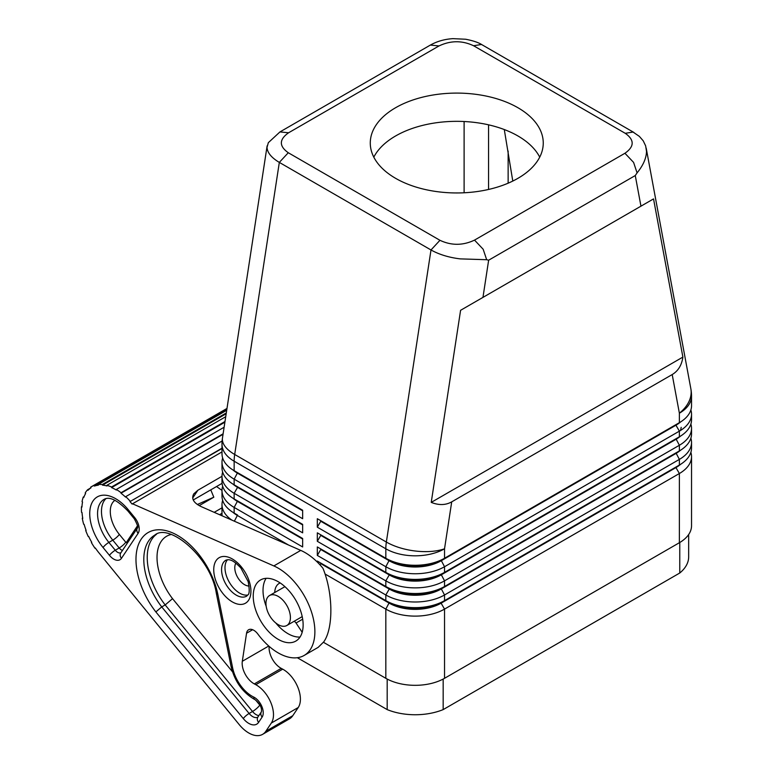 <?xml version="1.0" encoding="UTF-8"?>
<svg xmlns="http://www.w3.org/2000/svg" width="773" height="773" viewBox="0 0 773 773"><rect width="100%" height="100%" fill="white"/><g stroke="black" fill="none" stroke-linecap="round" stroke-linejoin="round"><path stroke-width="1.16" d="M288.6 132.772L439.016 45.936L430.368 45.076L279.952 131.922L268.337 142.676L267.023 147.343C267.294 152.648 271.391 157.663 279.324 162.407L288.281 152.735C278.956 146.136 279.063 139.478 288.6 132.772L279.952 131.922M439.016 45.936C450.63 40.428 462.148 40.36 473.588 45.752L625.251 133.314C634.575 139.913 634.469 146.57 624.932 153.267L633.58 162.398L637.087 172.872L635.271 175.558L640.952 206.169L653.533 198.903L682.888 357.087C681.709 365.194 678.143 371.021 672.201 374.557L451.712 501.861C445.673 505.242 438.851 505.416 431.237 502.382L460.592 310.302L640.952 206.169M482.961 297.383L488.642 260.211L486.671 259.718L483.164 249.244L474.516 240.113C462.901 245.621 451.384 245.679 439.953 240.297L288.281 152.735M637.087 172.872C643.233 165.335 646.363 158.156 646.508 151.324L645.639 145.855L643.233 140.831L639.368 136.386L633.039 132.048L625.251 133.314M464.109 121.516L464.109 192.777M279.324 162.398L430.996 249.969C439.18 254.53 448.91 257.506 460.206 258.878L486.671 259.718M395.612 107.718A86.489 49.936 180 0 1 489.86 96.896A86.489 49.936 180 0 1 543.255 143.024A86.489 49.936 180 0 1 517.92 178.331A86.489 49.936 180 0 1 423.672 189.153A86.489 49.936 180 0 1 370.277 143.024A86.489 49.936 180 0 1 395.612 107.718M539.728 157.151A86.489 49.936 0 0 0 395.612 135.961A86.489 49.936 0 0 0 373.813 157.151M504.286 129.545L512.789 181.066M682.888 357.087L431.237 502.382M653.533 198.903L460.592 310.302M688.666 534.53L688.666 556.85A48.438 27.963 180 0 1 679.767 573.006L443.171 709.604A48.438 27.963 180 0 1 387.186 709.604L297.315 657.717M443.171 679.061L443.171 709.604M679.767 542.491L679.767 573.006M387.186 679.061L387.186 709.604M325.037 574.001L385.824 609.105L385.824 678.308A41.51 23.973 0 0 0 415.178 685.322A41.51 23.973 0 0 0 444.533 678.308L444.533 609.105L679.38 473.52A41.51 23.973 0 0 0 691.535 456.572A41.51 23.973 0 0 0 690.878 452.331M385.824 678.308L323.462 642.305M320.022 564.889L320.756 563.623L389.254 603.172A36.669 21.171 0 0 0 441.112 603.172L675.95 467.588L679.38 473.52L679.38 542.723A41.51 23.973 0 0 0 691.535 525.775L691.535 456.572M679.38 542.723L444.533 678.308M675.998 466.989A36.669 21.171 180 0 1 675.95 467.018L675.95 467.588A36.669 21.171 0 0 0 680.578 464.322M672.201 374.557L679.38 413.207A41.51 23.973 0 0 0 691.535 396.259L691.535 405.719A41.51 23.973 180 0 1 679.38 422.667L444.533 558.261A41.51 23.973 180 0 1 415.178 565.276A41.51 23.973 180 0 1 385.824 558.261L317.326 518.712L317.326 527.186L385.824 566.735A41.51 23.973 0 0 0 415.178 573.75A41.51 23.973 0 0 0 444.533 566.735L679.38 431.15A41.51 23.973 0 0 0 691.535 414.193L691.535 419.845A41.51 23.973 180 0 1 679.38 436.793L444.533 572.378A41.51 23.973 180 0 1 415.178 579.402A41.51 23.973 180 0 1 385.824 572.378L317.326 532.839L317.326 541.313L385.824 580.852A41.51 23.973 0 0 0 415.178 587.876A41.51 23.973 0 0 0 444.533 580.852L679.38 445.267A41.51 23.973 0 0 0 691.535 428.319L691.535 433.972A41.51 23.973 180 0 1 679.38 450.92L444.533 586.504A41.51 23.973 180 0 1 415.178 593.519A41.51 23.973 180 0 1 385.824 586.504L317.326 546.955L317.326 555.429L385.824 594.978A41.51 23.973 0 0 0 415.178 601.993A41.51 23.973 0 0 0 444.533 594.978L679.38 459.394A41.51 23.973 0 0 0 691.535 442.446L691.535 448.098A41.51 23.973 180 0 1 679.38 465.046L441.112 602.602A36.669 21.171 180 0 1 389.254 602.602L317.326 561.082L317.326 562.097M320.756 563.623L320.756 563.063L389.254 602.602L385.824 609.105A41.51 23.973 0 0 0 415.178 616.12A41.51 23.973 0 0 0 444.533 609.105L441.112 603.172L444.533 600.631A41.51 23.973 180 0 1 415.178 607.646A41.51 23.973 180 0 1 385.824 600.631L385.824 594.978L389.254 589.045A36.669 21.171 0 0 0 441.112 589.045L675.95 453.461A36.669 21.171 0 0 0 680.578 450.195M320.756 563.063L317.326 561.082M675.998 452.862A36.669 21.171 180 0 1 675.95 452.891L679.38 459.394L679.38 465.046L444.533 600.631L444.533 594.978L441.112 588.485A36.669 21.171 180 0 1 389.254 588.485L317.326 546.955M691.535 442.446A41.51 23.973 0 0 0 690.878 438.204M317.326 555.429L320.756 549.497L389.254 589.045L385.824 586.504L385.824 580.852L389.254 574.919A36.669 21.171 0 0 0 441.112 574.919L675.95 439.335A36.669 21.171 0 0 0 680.578 436.069M320.756 549.497L320.756 548.936M675.998 438.745A36.669 21.171 180 0 1 675.95 438.774L679.38 445.267L679.38 450.92L675.95 452.901A36.669 21.171 180 0 1 675.95 452.901L441.112 588.485L444.533 586.504L444.533 580.852L441.112 574.358A36.669 21.171 180 0 1 389.254 574.358L317.326 532.839M91.755 542.356L91.755 542.356A47.742 27.567 60 0 1 88.673 536.472L88.277 536.578A48.438 27.963 60 0 1 85.687 530.452L86.112 530.423A47.742 27.567 60 0 1 84.131 524.345L83.668 524.287A48.438 27.963 60 0 1 82.276 518.2L82.759 518.354A47.742 27.567 60 0 1 82.025 512.557L81.542 512.325A48.438 27.963 60 0 1 81.465 506.769L81.948 507.078A47.742 27.567 60 0 1 82.537 502.015L82.054 501.629A48.438 27.963 60 0 1 83.3 497.02L83.764 497.474A47.742 27.567 60 0 1 85.61 493.541L85.175 493.029A48.438 27.963 60 0 1 85.735 492.13A48.438 27.963 60 0 1 87.639 489.724L88.035 490.285A47.742 27.567 60 0 1 91.011 487.773L90.654 487.183A48.438 27.963 60 0 1 91.446 486.69A48.438 27.963 60 0 1 94.151 485.444L94.461 486.062A47.742 27.567 60 0 1 98.316 485.183L98.065 484.555L226.711 410.279M269.149 646.363A16.61 9.585 -120 0 0 281.227 668.365L254.317 683.902L255.786 684.694A24.214 13.982 -120 0 1 270.975 702.918A24.214 13.982 -120 0 1 271.333 723.045L265.864 731.239A27.673 15.982 -120 0 1 262.598 734.35A27.673 15.982 -120 0 1 239.244 724.639L99.253 553.226A47.742 27.567 60 0 1 95.301 547.98L95.011 548.26A48.438 27.963 60 0 1 91.407 542.559M271.333 723.045L298.243 707.508A24.214 13.982 -120 0 0 297.885 687.381A24.214 13.982 -120 0 0 282.696 669.157L281.227 668.365M298.243 707.508L292.774 715.701L265.864 731.239M262.598 734.35L289.508 718.813A27.673 15.982 -120 0 0 292.774 715.701M252.636 629.715L246.548 633.232A10.378 5.991 -120 0 1 247.379 630.932A10.378 5.991 -120 0 1 248.606 629.763A10.378 5.991 -120 0 1 257.853 634.053A51.897 29.963 -120 0 0 304.137 655.456L318.196 647.339L323.81 641.803C333.55 628.043 333.134 592.978 322.94 568.252A51.897 29.963 -120 0 0 300.755 550.395L201.193 506.615C193.579 502.933 191.115 498.672 193.791 493.831L197.888 490.237L221.996 476.313M680.462 430.493A51.897 29.963 -120 0 0 681.187 427.334M193.25 499.986L222.064 483.347M221.996 451.915L132.077 504.054A47.742 27.567 60 0 0 129.98 501.6L221.996 448.205M304.137 655.456A51.897 29.963 -120 0 0 310.253 649.629A51.897 29.963 -120 0 0 308.659 604.505A51.897 29.963 -120 0 0 273.845 565.933L132.309 503.696M246.548 633.232L242.316 661.282A16.61 9.585 -120 0 0 254.317 683.902M226.18 413.748L102.519 485.144L102.326 484.516L226.305 412.937M256.385 583.915A35.287 20.369 60 0 1 260.549 579.953A35.287 20.369 60 0 1 290.175 592.166A35.287 20.369 60 0 1 302.552 630.778A35.287 20.369 60 0 1 299.992 637.107A35.287 20.369 60 0 1 295.837 641.078A35.287 20.369 60 0 1 263.158 624.835A35.287 20.369 60 0 1 256.385 583.915M224.895 422.193L111.602 487.599A47.742 27.567 60 0 1 116.308 490.034L116.317 489.473A48.438 27.963 60 0 1 121.071 492.71L120.994 493.222A47.742 27.567 60 0 1 125.584 497.107L125.728 496.653A48.438 27.963 60 0 1 130.183 501.213M111.602 487.599L111.544 487L224.991 421.498M102.519 485.144A47.742 27.567 60 0 1 106.974 485.956L106.848 485.338A48.438 27.963 60 0 1 111.544 487M98.065 484.555A48.438 27.963 60 0 1 102.326 484.516M253.65 697.033A12.523 7.237 60 0 1 261.825 706.406A12.523 7.237 60 0 1 262.115 717.093L258.597 722.378A15.914 9.189 60 0 1 243.292 718.581L155.856 611.926L161.741 606.911A53.327 30.794 60 0 1 148.561 541.052A53.327 30.794 60 0 1 154.851 535.061C168.958 522.693 210.787 556.782 216.343 593.345L231.079 666.529C234.828 681.786 242.857 692.859 255.158 699.768A5.537 3.45 -64.3 0 1 253.65 697.033A28.369 16.378 60 0 1 232.596 667.698A5.537 2.28 168.6 0 1 231.079 666.529M232.47 671.766L172.543 598.66L165.171 604.93L161.741 606.911L249.109 713.469L252.529 711.489A6.918 1.546 140.7 0 0 259.805 705.102L255.641 700.029M274.724 592.543A21.451 12.387 60 0 1 276.618 585.847A21.451 12.387 60 0 1 279.15 583.441A21.451 12.387 60 0 1 280.184 582.948M278.193 624.642A17.296 9.991 -120 0 0 286.841 625.492A17.296 9.991 -120 0 0 290.416 617.579A17.296 9.991 -120 0 0 282.87 600.167A17.296 9.991 -120 0 0 269.535 595.529A17.296 9.991 -120 0 0 265.96 603.452A17.296 9.991 -120 0 0 278.193 624.642M266.125 578.33A35.287 20.369 -120 0 0 266.192 606.341M275.797 622.99A35.287 20.369 -120 0 0 300.03 637.049M302.175 632.295L296.04 623.009L302.687 619.173M294.107 621.299A3.459 2 60 0 1 295.692 622.526A3.459 2 60 0 1 296.04 623.009M106.848 485.338L225.726 416.705M94.461 486.062L226.808 409.651M121.071 492.71L223.117 433.798M120.994 493.222L223.039 434.31M125.728 496.653L222.131 440.997M221.996 448.475L129.98 501.6M224.122 427.237L116.317 489.473M222.653 457.983A41.51 23.973 0 0 0 221.996 462.215A41.51 23.973 0 0 0 234.151 479.163L302.649 518.712L302.649 510.238L234.151 470.689A41.51 23.973 180 0 1 221.996 453.741L221.996 444.282A41.51 23.973 0 0 0 234.151 461.23L385.824 548.791L385.824 558.261L389.254 560.232L317.326 518.712M222.653 472.1A41.51 23.973 0 0 0 221.996 476.342A41.51 23.973 0 0 0 234.151 493.29L302.649 532.839L302.649 524.365L234.151 484.816A41.51 23.973 180 0 1 221.996 467.868L221.996 462.215M222.653 486.227A41.51 23.973 0 0 0 221.996 490.469A41.51 23.973 0 0 0 234.151 507.417L302.649 546.955L302.649 538.481L234.151 498.943A41.51 23.973 180 0 1 221.996 481.994L221.996 476.342M237.533 515.011A36.669 21.171 0 0 0 237.582 515.04L234.151 513.059A41.51 23.973 180 0 1 221.996 496.111L221.996 490.469M691.535 414.193A41.51 23.973 0 0 0 690.878 409.961M317.326 527.186L320.756 521.253L389.254 560.802A36.669 21.171 0 0 0 441.112 560.802L675.95 425.218A36.669 21.171 0 0 0 680.578 421.952M675.998 424.619A36.669 21.171 180 0 1 675.95 424.648L441.112 560.232A36.669 21.171 180 0 1 389.254 560.232L385.824 566.735L385.824 572.378L389.254 574.919L320.756 535.38L320.756 534.81M441.112 574.358L679.38 436.793L679.38 431.15L675.95 425.218L679.38 422.667L679.38 413.207A41.51 28.089 -10.5 0 0 691.159 391.93A41.51 28.089 -10.5 0 0 690.84 388.684A41.51 41.51 0 0 1 691.535 396.259M320.756 521.253L320.756 520.693M317.326 541.313L320.756 535.38M691.535 428.319A41.51 23.973 0 0 0 690.878 424.087M288.551 545.033L237.582 515.601A36.669 21.171 180 0 1 232.953 512.335M302.649 539.052L237.582 501.484A36.669 21.171 180 0 1 232.953 498.218M237.533 500.885A36.669 21.171 0 0 0 237.582 500.914L302.649 538.481M234.354 521.195L237.582 515.04L234.151 513.059L234.151 507.417L237.582 500.914L234.151 498.943L234.151 493.29L237.582 487.357A36.669 21.171 180 0 1 232.953 484.091M302.649 510.798L237.582 473.231A36.669 21.171 180 0 1 232.953 469.965M237.533 472.641A36.669 21.171 0 0 0 237.582 472.67L234.151 470.689L234.151 461.23A41.51 23.973 120 0 1 234.287 457.916A41.51 23.973 120 0 1 234.692 454.476L279.324 162.407M237.533 486.758A36.669 21.171 0 0 0 237.582 486.787L234.151 484.816L234.151 479.163L237.582 472.67L302.649 510.238M302.649 524.925L237.582 487.357L237.582 486.797L302.649 524.365M237.582 486.787A36.669 21.171 0 0 0 237.582 486.797L234.151 484.816L237.582 486.787M444.533 572.378L444.533 566.735L441.112 560.232L444.533 558.261L444.533 548.791L451.712 501.861M221.996 513.311L219.59 514.702M199.192 505.629L213.812 497.194L197.347 504.498M213.812 497.194L210.768 489.869M214.198 512.335L221.996 507.832M216.546 486.536L221.996 490.401M94.151 485.444L226.943 408.782M90.943 487.821L87.639 489.724M83.3 497.02L84.112 496.546M81.465 506.769L81.986 506.46M222.653 500.353A41.51 23.973 0 0 0 221.996 504.585A41.51 23.973 0 0 0 231.881 520.113M221.996 504.585L221.996 515.765M488.642 260.211L635.271 175.548M473.588 45.752L481.366 44.486L482.236 44.892L633.879 132.444M267.12 145.875L222.469 438.011A41.51 18.977 8.7 0 0 222.373 439.508A41.51 18.977 8.7 0 0 234.692 454.476L386.355 542.047A41.51 23.973 120 0 0 385.959 545.487A41.51 23.973 120 0 0 385.824 548.791A41.51 23.973 0 0 0 415.178 555.816A41.51 23.973 0 0 0 444.533 548.791A41.51 18.977 8.7 0 1 415.555 551.043A41.51 18.977 8.7 0 1 386.355 542.047L430.996 249.969L439.953 240.297M624.932 153.267L474.516 240.113M508.141 183.191L508.141 151.054M488.565 124.84L488.565 189.462M441.112 588.485L444.533 586.504M192.69 498.015L197.888 490.237M273.845 565.933L300.755 550.395M242.316 661.282L268.762 646.015M216.082 560.628A26.292 15.18 60 0 1 241.369 566.899A26.292 15.18 60 0 1 248.577 600.254A26.292 15.18 60 0 1 223.291 593.983A26.292 15.18 60 0 1 216.082 560.628M109.466 555.352A12.455 7.189 -120 0 0 121.448 558.319L138.096 533.38A12.455 7.189 -120 0 0 134.686 517.572L128.27 509.755A36.669 21.171 60 0 0 93.002 501.001A36.669 21.171 60 0 0 103.06 547.526L109.466 555.352A5.537 1.237 -39.3 0 1 115.283 550.241A6.918 3.991 -120 0 0 120.897 552.782M155.856 611.926A58.864 33.983 60 0 1 141.227 539.139A58.864 33.983 60 0 1 182.805 538.82A58.864 33.983 60 0 1 217.86 594.514L232.596 667.698M223.416 562.541A20.755 11.982 60 0 1 225.871 560.203C229.33 558.985 233.011 559.691 240.876 567.991L248.172 581.644C249.631 589.519 249.534 593.944 247.891 594.93L246.626 596.157A20.755 11.982 60 0 1 227.407 586.601A20.755 11.982 60 0 1 223.416 562.541M247.833 594.997A20.755 11.982 60 0 1 229.726 582.929A20.755 11.982 60 0 1 226.847 560.56A20.755 11.982 60 0 1 227.475 559.729M249.099 586.011A13.837 7.991 60 0 1 237.649 577.373A13.837 7.991 60 0 1 235.9 563.13M121.448 558.319A5.537 4.348 -146.3 0 1 120.752 552.985L137.41 528.046A5.537 4.348 -146.3 0 0 138.096 533.38M134.686 517.572A5.537 1.237 140.7 0 0 134.318 518.828L127.903 511.001C117.206 499.996 109.244 496.14 104.007 499.416A31.133 17.972 60 0 0 100.335 502.914A31.133 17.972 60 0 0 108.877 542.414A5.537 1.237 140.7 0 0 103.06 547.526M137.507 525.766L126.405 542.395L125.748 542.231A6.223 1.391 -39.3 0 1 119.197 547.98L112.79 540.153L108.877 542.414L115.283 550.241L119.197 547.98A6.918 3.991 -120 0 0 122.434 550.473M126.405 542.395A6.223 4.889 -146.3 0 1 127.12 543.448M125.748 542.231L119.332 534.404A24.91 14.378 60 0 1 112.5 502.808A24.91 14.378 60 0 1 115.003 500.276M105.911 498.672A31.133 17.972 60 0 0 104.249 500.653A31.133 17.972 60 0 0 112.79 540.153A6.223 1.391 140.7 0 0 119.332 534.404M127.903 511.001A5.537 1.237 -39.3 0 1 128.27 509.755M243.292 718.581A5.537 1.237 -39.3 0 1 249.109 713.469A10.378 5.991 60 0 0 257.844 717.122L257.902 717.044A5.537 4.348 -146.3 0 0 258.597 722.378M258.868 715.595A10.378 5.991 60 0 1 252.529 711.489L165.171 604.93A53.327 30.794 60 0 1 151.991 539.071A53.327 30.794 60 0 1 156.532 534.24M217.86 594.514A5.537 2.28 168.6 0 1 216.343 593.345M262.115 717.093A5.537 4.348 -146.3 0 1 261.419 711.769L261.429 711.759M260.356 705.681A3.459 2 60 0 1 259.805 705.102M172.543 598.66A46.409 26.794 60 0 1 161.161 541.467A46.409 26.794 60 0 1 171.162 534.501M441.112 560.232L444.533 558.261M237.582 500.914L234.151 498.943L237.582 500.914M282.696 669.157L255.786 684.694M430.368 45.076C437.093 41.307 444.61 39.162 452.93 38.65L465.607 39.23C473.173 40.689 478.7 42.573 482.207 44.882M134.318 518.828C137.343 524.432 138.367 527.505 137.401 528.056M255.158 699.768C259.931 703.691 262.018 707.691 261.419 711.778L257.902 717.044M286.841 625.492L302.214 616.612M675.95 424.648L679.38 422.667M675.95 438.774L679.38 436.793M237.582 515.04L234.151 513.059M237.582 472.67L234.151 470.689M222.469 438.011A41.51 41.51 0 0 0 221.996 444.282M91.446 486.69L226.991 408.434M646.189 148.078L690.84 388.684M269.535 595.529L284.918 586.659"/></g></svg>

